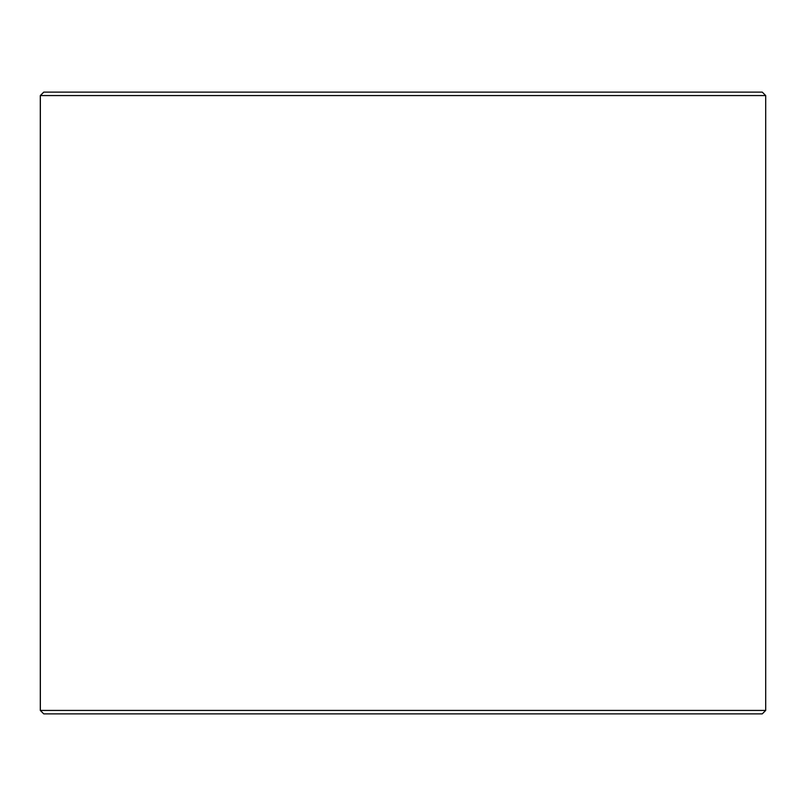 <?xml version="1.0" encoding="UTF-8"?>
<svg xmlns="http://www.w3.org/2000/svg" width="806" height="806" viewBox="0 0 806 806"><rect width="100%" height="100%" fill="white"/><g stroke="black" fill="none" stroke-linecap="round" stroke-linejoin="round"><path stroke-width="1.21" d="M43.806 713.884L762.244 713.884L765.7 710.429L765.7 95.571L762.244 92.116L43.756 92.116L40.3 95.571L40.3 710.429L43.756 713.884L40.35 710.429L40.35 95.571L43.806 92.116M765.7 95.571L40.35 95.571M765.7 710.429L40.35 710.429"/></g></svg>
